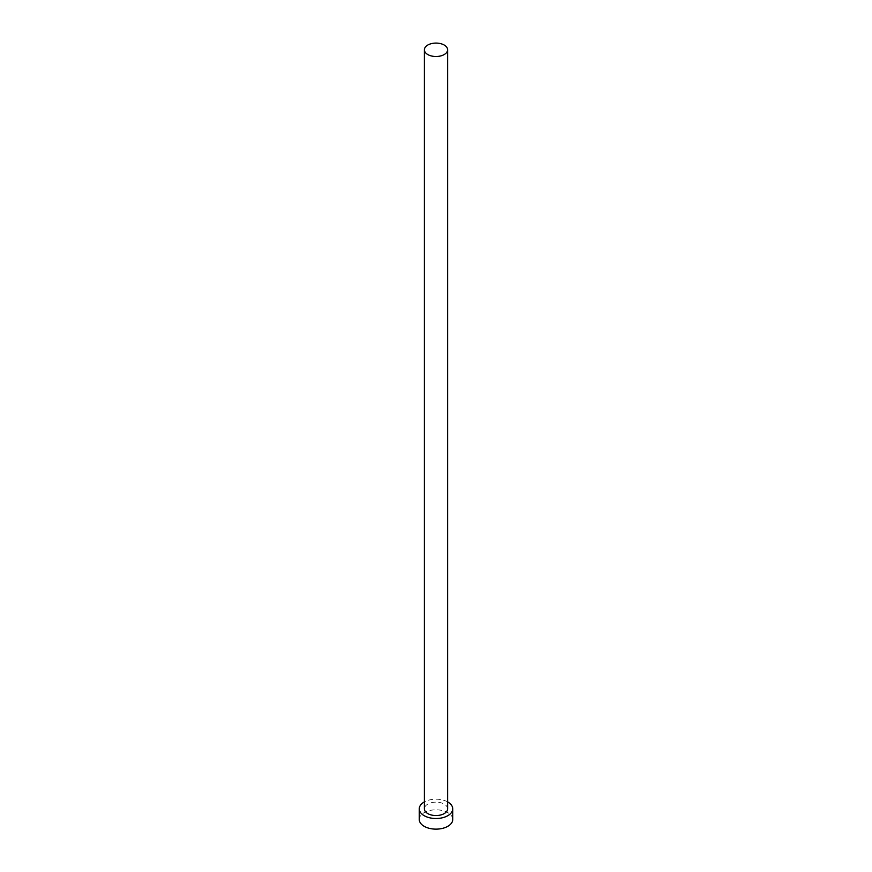 <?xml version="1.0" encoding="UTF-8"?>
<svg xmlns="http://www.w3.org/2000/svg" width="872" height="872" viewBox="0 0 872 872"><rect width="100%" height="100%" fill="white"/><g stroke="black" fill="none" stroke-linecap="round" stroke-linejoin="round"><path stroke-width="0.65" stroke-dasharray="4.36 3.27" d="M447.619 808.845A11.619 6.714 0 0 0 444.219 804.104A11.619 6.714 0 0 0 431.553 802.654A11.619 6.714 0 0 0 424.381 808.845M452.732 819.473A16.732 9.657 0 0 0 447.837 812.639A16.732 9.657 0 0 0 429.602 810.546A16.732 9.657 0 0 0 419.269 819.473M447.619 801.891A16.732 9.657 0 0 0 424.381 801.891"/><path stroke-width="1.31" d="M427.781 54.544A11.619 6.714 0 0 0 440.447 55.993A11.619 6.714 0 0 0 447.619 49.802A11.619 6.714 0 0 0 444.219 45.05A11.619 6.714 0 0 0 431.553 43.6A11.619 6.714 0 0 0 424.381 49.802A11.619 6.714 0 0 0 427.781 54.544M424.381 49.802L424.381 808.845A11.619 6.714 0 0 0 427.781 813.587A11.619 6.714 0 0 0 440.447 815.048A11.619 6.714 0 0 0 447.619 808.845L447.619 49.802M424.381 801.891A16.732 9.657 0 0 0 419.269 808.845A16.732 9.657 0 0 0 424.163 815.68A16.732 9.657 0 0 0 442.398 817.773A16.732 9.657 0 0 0 452.732 808.845A16.732 9.657 0 0 0 447.837 802.011A16.732 9.657 0 0 0 447.619 801.891M419.269 808.845L419.269 819.473A16.732 9.657 0 0 0 424.163 826.307A16.732 9.657 0 0 0 442.398 828.4A16.732 9.657 0 0 0 452.732 819.473L452.732 808.845"/></g></svg>
